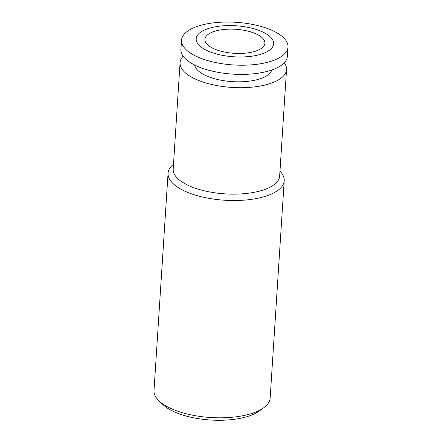 <?xml version="1.0" encoding="UTF-8"?>
<svg xmlns="http://www.w3.org/2000/svg" width="442" height="442" viewBox="0 0 442 442"><rect width="100%" height="100%" fill="white"/><g stroke="black" fill="none" stroke-linecap="round" stroke-linejoin="round"><path stroke-width="0.66" d="M196.055 26.829A53.344 21.36 3.7 0 0 181.524 40.189A53.344 21.36 3.7 0 0 214.436 62.305A53.344 21.36 3.7 0 0 273.454 60.432A53.344 21.36 3.7 0 0 287.991 47.073A53.344 21.36 3.7 0 0 255.078 24.951A53.344 21.36 3.7 0 0 196.055 26.829M206.762 29.067A38.797 15.536 3.7 0 0 208.304 51.15A38.797 15.536 3.7 0 0 263.056 53.504A38.797 15.536 3.7 0 0 261.509 31.415A38.797 15.536 3.7 0 0 206.762 29.067M181.524 40.189L180.933 49.371A53.344 21.36 3.7 0 0 213.84 71.493A53.344 21.36 3.7 0 0 272.863 69.615A53.344 21.36 3.7 0 0 287.394 56.256L287.991 47.073M271.769 70.007A38.797 15.536 -176.3 0 1 261.449 78.333A38.797 15.536 -176.3 0 1 220.149 80.041A38.797 15.536 -176.3 0 1 194.657 65.018M256.719 50.753A30.067 12.039 -176.3 0 1 223.453 51.813A30.067 12.039 -176.3 0 1 204.906 39.344A30.067 12.039 -176.3 0 1 213.094 31.818A30.067 12.039 -176.3 0 1 246.365 30.758A30.067 12.039 -176.3 0 1 264.913 43.228A30.067 12.039 -176.3 0 1 256.719 50.753M284.206 180.734L270.156 398.015A58.195 23.304 -176.3 0 1 263.659 407.8A58.195 23.304 -176.3 0 1 254.299 412.585A58.195 23.304 -176.3 0 1 159.192 401.043A58.195 23.304 -176.3 0 1 154.009 390.507L168.059 173.22A58.195 23.304 3.7 0 0 203.966 197.353A58.195 23.304 3.7 0 0 268.349 195.303A58.195 23.304 3.7 0 0 284.206 180.734A58.195 23.304 3.7 0 0 279.968 171.126M173.502 164.242A58.195 23.304 3.7 0 0 168.059 173.22M159.192 401.043L163.313 404.916A53.344 21.36 3.7 0 0 250.498 415.491A53.344 21.36 3.7 0 0 259.073 411.11L263.659 407.8M286.538 69.56L279.653 175.982A53.344 21.36 -176.3 0 1 265.123 189.342A53.344 21.36 -176.3 0 1 206.099 191.22A53.344 21.36 -176.3 0 1 173.187 169.098L180.071 62.676A53.344 21.36 3.7 0 0 212.983 84.792A53.344 21.36 3.7 0 0 272.001 82.919A53.344 21.36 3.7 0 0 286.538 69.56A53.344 21.36 3.7 0 0 284.305 62.736M183.159 56.195A53.344 21.36 3.7 0 0 180.071 62.676"/></g></svg>

